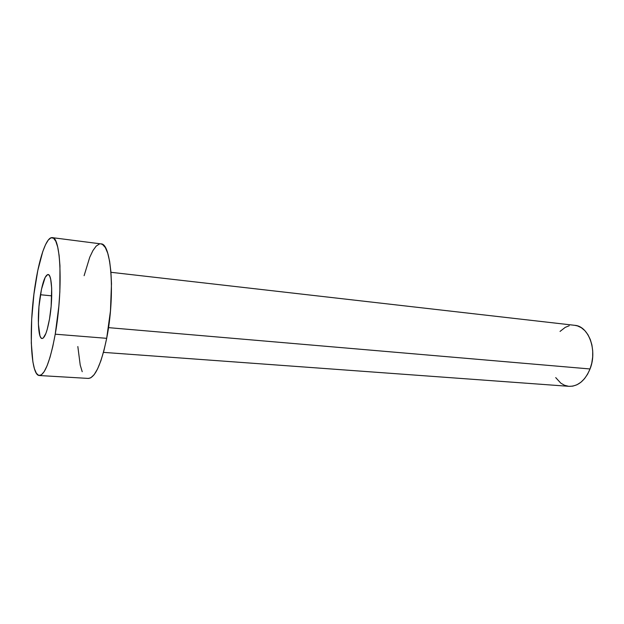 <?xml version="1.0" encoding="UTF-8"?>
<svg xmlns="http://www.w3.org/2000/svg" width="624" height="624" viewBox="0 0 624 624"><rect width="100%" height="100%" fill="white"/><g stroke="black" fill="none" stroke-linecap="round" stroke-linejoin="round"><path stroke-width="0.94" d="M40.459 294.739C42.728 281.798 45.256 275.059 48.056 274.513C52.143 274.03 53.087 298.919 49.522 318.942L51.137 306.329L51.675 288.132L50.708 279.365L49.881 276.549L48.867 274.919L47.713 274.529L45.17 277.36L41.473 289.302L38.953 306.657L38.376 323.973L39.944 335.798L40.895 337.748L42.003 338.512L43.235 338.052L45.88 333.481L47.19 329.511L49.522 318.942C47.206 331.617 44.717 338.146 42.065 338.52C37.861 338.746 37.089 314.215 40.459 294.739L51.73 295.854L40.459 294.739M103.459 352.373L569.049 386.334C578.066 386.451 585.062 380.663 590.039 368.963L108.498 327.639L590.039 368.963C597.613 350.407 588.689 326.056 574.759 325.322L110.955 272.298M55.232 334.191C50.185 361.117 44.889 374.891 39.343 375.523C30.108 375.664 28.673 323.201 35.685 281.986C39.835 256.113 46.683 236.777 52.244 237.643C60.918 236.309 63.157 290.425 55.232 334.191L106.681 338.325L55.232 334.191L52.759 346.648L50.014 357.302L47.104 365.734L44.171 371.654L41.34 374.884L38.704 375.406L36.379 373.292L34.421 368.729L32.9 361.959L31.294 343.06L31.668 319.441L33.93 294.208L37.783 270.543L42.775 251.55L45.513 244.694L48.282 240.029L50.996 237.799L53.539 238.173L55.801 241.254L57.689 247.01L59.101 255.286L59.959 265.801L59.849 291.79L58.859 306.127L55.232 334.191M39.343 375.523L88.343 378.425C95.059 377.879 101.174 364.51 106.681 338.325C115.307 295.768 111.423 242.869 100.932 243.89L52.244 237.643M84.107 275.691L89.755 257.221L92.921 250.591L96.182 246.098L99.419 244M100.862 243.883L102.508 244.444L105.323 247.525L107.734 253.211L109.629 261.339L110.9 271.643L111.485 283.709L110.456 310.994L106.681 338.325L103.974 350.438L100.877 360.789L97.539 368.979L94.123 374.712L90.753 377.824L88.288 378.425M82.22 371.709L80.215 365.063L77.836 346.546M560.032 331.43L565.211 327.382L569.236 325.736M574.673 325.315L577.465 325.9L581.357 327.733L584.883 330.673L587.894 334.628L590.273 339.456L591.903 344.947L592.714 350.899L592.667 357.053L591.763 363.16L590.039 368.963L587.574 374.221L584.477 378.713L580.874 382.286L576.919 384.782L572.777 386.131L569.01 386.334M568.62 386.303L564.587 385.297L560.851 383.183L555.711 377.606"/></g></svg>
